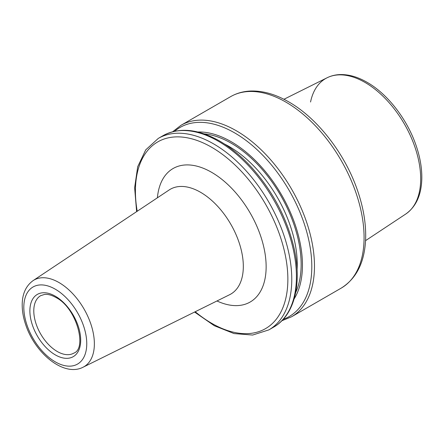 <?xml version="1.0" encoding="UTF-8"?>
<svg xmlns="http://www.w3.org/2000/svg" width="444" height="444" viewBox="0 0 444 444"><rect width="100%" height="100%" fill="white"/><g stroke="black" fill="none" stroke-linecap="round" stroke-linejoin="round"><path stroke-width="0.67" d="M294.139 298.895A100.782 58.186 -120 0 0 281.574 194.888A100.782 58.186 -120 0 0 197.785 132.007M216.966 300.971A77.078 44.5 -120 0 0 266.111 264.663A77.078 44.5 -120 0 0 213.42 173.393A77.078 44.5 -120 0 0 157.398 197.796M200.527 192.269A60.517 34.937 60 0 1 240.359 246.62A60.517 34.937 60 0 1 229.642 294.699L83.061 367.227A50.028 28.882 -120 0 0 91.919 327.478A50.028 28.882 -120 0 0 58.991 282.551A50.028 28.882 -120 0 0 33.072 280.636L169.17 189.96A60.517 34.937 60 0 1 200.527 192.269M195.221 311.732A107.792 62.232 -120 0 0 287.412 288.55A107.792 62.232 -120 0 0 211.638 147.253A107.792 62.232 -120 0 0 137.207 211.25M55.289 289.194A44.505 25.697 -120 0 0 28.033 327.966A44.505 25.697 -120 0 0 82.54 359.44A44.505 25.697 -120 0 0 55.289 289.194M55.289 296.198A35.931 20.746 -120 0 0 33.283 327.5A35.931 20.746 -120 0 0 77.289 352.908A35.931 20.746 -120 0 0 55.289 296.198M40.659 295.682A33.167 19.148 -120 0 0 40.659 333.982A33.167 19.148 -120 0 0 73.826 353.13C87.329 348.557 76.651 307.72 55.861 297.463C51.526 295.044 47.736 294.039 44.478 294.45L40.659 295.682M283.938 99.278L327.084 77.778C331.152 75.763 335.586 74.697 340.382 74.57C348.984 74.42 357.886 76.995 367.077 82.307C387.717 94.006 407.309 119.442 416.15 145.693C420.146 157.392 422.028 168.504 421.8 179.015C421.339 195.094 415.989 206.765 405.749 214.036L405.749 214.036A78.716 45.449 -120 0 0 416.061 150.533A78.716 45.449 -120 0 0 365.018 82.44A78.716 45.449 -120 0 0 327.084 77.778L327.084 77.778A78.716 45.449 -120 0 0 310.556 102.009M341.186 288.134L341.186 288.134A110.556 63.831 -120 0 0 358.13 199.545A110.556 63.831 -120 0 0 285.908 102.12A110.556 63.831 -120 0 0 230.63 96.642L230.63 96.642C236.574 93.24 243.151 91.37 250.361 91.037C262.648 90.593 275.419 94.195 288.672 101.843C317.504 118.187 344.955 153.674 357.492 190.393C363.331 207.27 366.05 223.26 365.656 238.367C364.835 261.855 356.676 278.444 341.186 288.134L291.58 316.772A110.556 63.831 -120 0 0 308.524 228.183A110.556 63.831 -120 0 0 236.302 130.758A110.556 63.831 -120 0 0 181.024 125.28L172.705 131.718M283.2 319.325A109.174 63.031 -120 0 0 307.376 234.254A109.174 63.031 -120 0 0 234.61 132.861A109.174 63.031 -120 0 0 174.625 131.263M295.671 292.563A98.951 57.126 -120 0 0 231.185 143.19A98.951 57.126 -120 0 0 204.035 133.844M297.08 269.708A96.187 55.533 -120 0 0 229.232 146.576A96.187 55.533 -120 0 0 224.531 144.05M273.526 327.195L273.526 327.195A110.556 63.831 -120 0 0 290.47 238.606A110.556 63.831 -120 0 0 218.248 141.181A110.556 63.831 -120 0 0 162.97 135.703L162.97 135.703C179.143 127.056 198.03 128.832 219.63 141.042C231.085 147.697 241.98 156.749 252.314 168.209C272.71 191.375 286.491 217.449 293.662 246.437C302.447 282.745 294.849 315.24 273.526 327.195L268.87 329.881A110.556 63.831 -120 0 0 285.819 241.292A110.556 63.831 -120 0 0 213.592 143.867A110.556 63.831 -120 0 0 158.314 138.389A110.556 63.831 -120 0 0 158.314 138.395L145.726 149.867L137.701 166.711L134.637 187.734L136.624 211.644M33.072 280.636C25.785 285.964 22.161 294.15 22.2 305.2C22.239 311.56 23.443 318.182 25.819 325.058C35.187 353.413 63.881 377.167 83.061 367.227M405.749 214.036L365.556 240.648M230.63 96.642L181.024 125.28M281.846 320.762L291.58 316.772M162.97 135.703L158.314 138.389M194.589 312.043L214.302 325.718L234.044 333.577L252.636 335.048L268.87 329.881"/></g></svg>
